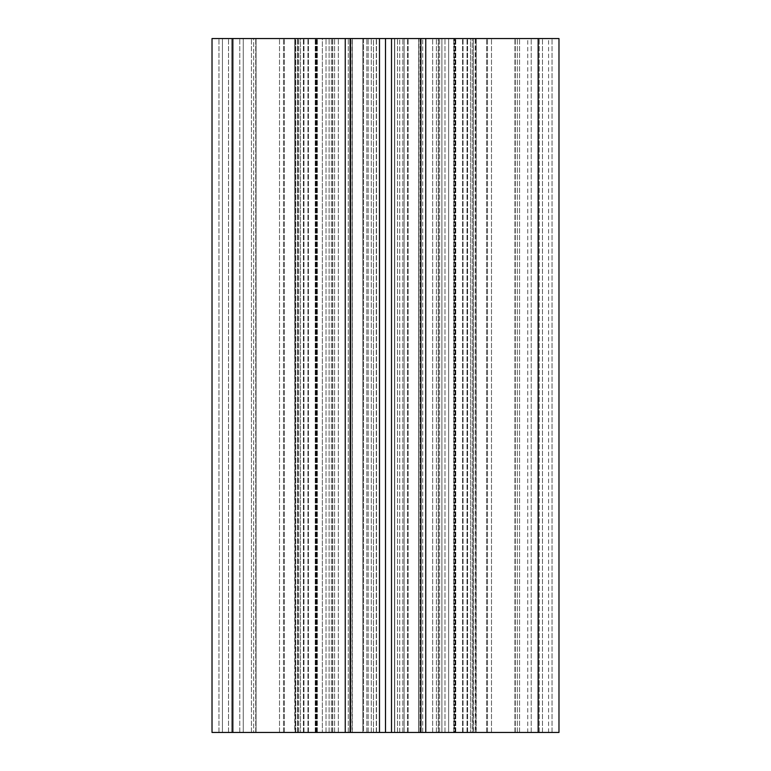 <?xml version="1.0" encoding="UTF-8"?>
<svg xmlns="http://www.w3.org/2000/svg" width="771" height="771" viewBox="0 0 771 771"><rect width="100%" height="100%" fill="white"/><g stroke="black" fill="none" stroke-linecap="round" stroke-linejoin="round"><path stroke-width="0.58" stroke-dasharray="3.85 2.89" d="M448.645 38.55L558.975 38.55L448.645 38.55L463.043 38.55L448.645 38.55L448.645 732.45L438.236 732.45L438.236 38.55L438.236 732.45L548.567 732.45L454.312 732.45L454.312 38.55L454.312 732.45L558.975 732.45L448.645 732.45L463.043 732.45L448.645 732.45L448.645 38.55M475.871 38.55L472.238 38.55L476.227 38.55L475.871 732.45L472.238 732.45L472.238 38.55L472.238 732.45L476.227 732.45L475.871 38.55M352.048 38.55L348.299 38.55L352.299 38.55L352.048 732.45L350.805 732.45L350.805 38.55L350.805 732.45L352.299 732.45L316.11 732.45L376.479 732.45L362.852 732.45L362.852 38.55L366.861 38.55L362.852 38.55L366.861 38.55L362.852 38.55L362.852 732.45L362.852 38.55L362.852 732.45L376.479 732.45L316.11 732.45L371.275 732.45L316.11 732.45L352.299 732.45L352.048 38.55M399.725 38.55L454.89 38.55L399.725 38.55L454.89 38.55L399.725 38.55L399.725 732.45L394.521 732.45L394.521 38.55L397.528 38.55L394.521 38.55L394.521 732.45L394.521 38.55L394.521 732.45L438.497 732.45L399.725 732.45L399.725 38.55M418.952 732.45L418.701 38.55L418.701 732.45L418.701 38.55L418.701 732.45L422.701 732.45L418.701 732.45L422.701 732.45L418.701 732.45L420.195 732.45L418.952 732.45L420.195 732.45L418.952 732.45L418.952 38.55L420.195 38.55L418.952 38.55L420.195 38.55L418.952 38.55L418.952 732.45M295.129 732.45L294.773 38.55L295.785 38.55L294.773 38.55L294.773 732.45L298.762 732.45L297.548 732.45L297.548 38.55L307.957 38.55L297.548 38.55L297.548 732.45L307.957 732.45L295.129 732.45L295.129 38.55L298.762 38.55L295.129 38.55L295.129 732.45M363.507 732.45L376.287 732.45L363.507 732.45L363.507 38.55L408.148 38.55L363.507 38.55L408.148 38.55L363.507 38.55L363.507 732.45M295.785 732.45L315.667 732.45L295.785 732.45L295.785 38.55L315.667 38.55L295.785 38.55L295.785 732.45M473.172 732.45L463.043 732.45L473.452 732.45L473.452 38.55L463.043 38.55L473.452 38.55L473.172 732.45M475.215 732.45L455.333 732.45L475.215 732.45L475.215 38.55L476.227 38.55L455.333 38.55L475.215 38.55L475.215 732.45M394.713 732.45L368.152 732.45L407.493 732.45L394.713 732.45L394.713 38.55L394.713 732.45M404.139 732.45L397.528 732.45L408.148 732.45L397.528 732.45L404.139 732.45L404.139 38.55L404.139 732.45M454.167 732.45L436.376 732.45L454.89 732.45L444.973 732.45L454.89 732.45L454.167 732.45L454.167 38.55L454.167 732.45M441.889 732.45L422.701 732.45L441.889 732.45L441.889 38.55L441.889 732.45M373.472 732.45L366.861 732.45L373.472 732.45L373.472 38.55L366.861 38.55L376.479 38.55L316.11 38.55L376.479 38.55L366.861 38.55L373.472 38.55L373.472 732.45M422.701 732.45L432.666 732.45L422.701 732.45L422.701 38.55L422.701 732.45M454.89 732.45L454.89 38.55L454.89 732.45M316.11 732.45L316.11 38.55L316.11 732.45M212.025 732.45L558.975 732.45L558.975 38.55L212.025 38.55L253.659 38.55L212.025 38.55L212.025 732.45M420.889 732.45L455.757 732.45L420.889 732.45L420.889 38.55M350.111 732.45L315.243 732.45L350.111 732.45L350.111 38.55M256.059 732.45L316.688 732.45L243.251 732.45L256.059 732.45L256.059 38.55L316.688 38.55L243.251 38.55L256.059 38.55L256.059 732.45M243.251 732.45L222.434 732.45L243.251 732.45L243.251 38.55L222.434 38.55L255.741 38.55L222.434 38.55L243.251 38.55L243.251 732.45L243.251 38.55M222.434 732.45L228.515 732.45L222.434 732.45L222.434 38.55L228.515 38.55L222.434 38.55L222.434 732.45L222.434 38.55M231.743 732.45L251.452 732.45L231.743 732.45L231.743 38.55L228.515 38.55L251.452 38.55L231.743 38.55L231.743 732.45M253.659 732.45L322.355 732.45L253.659 732.45L253.659 38.55L284.364 38.55L251.452 38.55L332.764 38.55L253.659 38.55L253.659 732.45M322.355 732.45L307.957 732.45L332.764 732.45L322.355 732.45L322.355 38.55L332.764 38.55L307.957 38.55L322.355 38.55L322.355 732.45M548.567 732.45L548.567 38.55M527.75 732.45L527.75 38.55M379.486 732.45L239.781 732.45L385.5 732.45L379.486 732.45L379.486 38.55M391.514 732.45L531.219 732.45L391.514 732.45L391.514 38.55M470.503 38.55L515.259 38.55L467.033 38.55L470.503 38.55L470.503 732.45L470.503 38.55M300.497 38.55L255.741 38.55L303.967 38.55L300.497 38.55L300.497 732.45L300.497 38.55M284.364 732.45L284.364 38.55L284.364 732.45M303.967 732.45L303.967 38.55L303.967 732.45M218.964 732.45L218.964 38.55L218.964 732.45M345.254 732.45L345.254 38.55M315.243 732.45L315.243 38.55L315.243 732.45M331.376 732.45L331.376 38.55L331.376 732.45M385.5 732.45L385.5 38.55M439.624 732.45L439.624 38.55L439.624 732.45M455.757 732.45L455.757 38.55L455.757 732.45M425.746 732.45L425.746 38.55M558.975 732.45L558.975 38.55L558.975 732.45M517.341 732.45L517.341 38.55L517.341 732.45M486.636 732.45L486.636 38.55L486.636 732.45M467.033 732.45L467.033 38.55L467.033 732.45M552.036 732.45L552.036 38.55L552.036 732.45M239.781 732.45L239.781 38.55L239.781 732.45M531.219 732.45L531.219 38.55L531.219 732.45M455.449 732.45L455.449 38.55L455.449 732.45M455.333 732.45L455.333 38.55L455.333 732.45M397.528 732.45L397.528 38.55L397.528 732.45M366.861 732.45L366.861 38.55L366.861 732.45M307.957 732.45L307.957 38.55L307.957 732.45M297.828 732.45L297.828 38.55L297.828 732.45M255.741 732.45L255.741 38.55L255.741 732.45M232.842 732.45L232.842 38.55M317.324 732.45L317.324 38.55L317.324 732.45M453.676 732.45L453.676 38.55L453.676 732.45M538.158 732.45L538.158 38.55M515.259 732.45L515.259 38.55L515.259 732.45M279.516 732.45L279.516 38.55L279.516 732.45M283.516 732.45L283.516 38.55L283.516 732.45M303.408 732.45L303.408 38.55L303.408 732.45M308.429 732.45L308.429 38.55L308.429 732.45M315.551 732.45L315.551 38.55L315.551 732.45M315.667 732.45L315.667 38.55L315.667 732.45M251.452 732.45L251.452 38.55L251.452 732.45M228.515 732.45L228.515 38.55L228.515 732.45M371.275 732.45L371.275 38.55L371.275 732.45M334.624 732.45L334.624 38.55L334.624 732.45M332.503 732.45L332.503 38.55L332.503 732.45M316.833 732.45L316.833 38.55L316.833 732.45M326.027 732.45L326.027 38.55L326.027 732.45M329.111 732.45L329.111 38.55L329.111 732.45M338.334 732.45L338.334 38.55L338.334 732.45M348.299 732.45L348.299 38.55L348.299 732.45M368.152 732.45L368.152 38.55L368.152 732.45M376.287 732.45L376.287 38.55L376.287 732.45M402.848 732.45L402.848 38.55L402.848 732.45M407.493 732.45L407.493 38.55L407.493 732.45M436.376 732.45L436.376 38.55L436.376 732.45M438.497 732.45L438.497 38.55L438.497 732.45M444.973 732.45L444.973 38.55L444.973 732.45M432.666 732.45L432.666 38.55L432.666 732.45M487.484 732.45L487.484 38.55L487.484 732.45M491.484 732.45L491.484 38.55L491.484 732.45M514.941 732.45L514.941 38.55L514.941 732.45M542.485 732.45L542.485 38.55L542.485 732.45M539.257 732.45L539.257 38.55L539.257 732.45M519.548 732.45L519.548 38.55L519.548 732.45M463.043 732.45L463.043 38.55L463.043 732.45M462.571 732.45L462.571 38.55L462.571 732.45M467.592 732.45L467.592 38.55L467.592 732.45M316.688 732.45L316.688 38.55L316.688 732.45M298.762 732.45L298.762 38.55L298.762 732.45M332.764 732.45L332.764 38.55L332.764 732.45M376.479 732.45L376.479 38.55L376.479 732.45M352.299 732.45L352.299 38.55L352.299 732.45M408.148 732.45L408.148 38.55L408.148 732.45M420.195 732.45L420.195 38.55L420.195 732.45M473.452 732.45L473.452 38.55L473.452 732.45M476.227 732.45L476.227 38.55L476.227 732.45"/><path stroke-width="1.16" d="M232.842 732.45L212.025 732.45L212.025 38.55L558.975 38.55L558.975 732.45L232.842 732.45L232.842 38.55M425.746 732.45L425.746 38.55M420.889 732.45L420.889 38.55M391.514 732.45L391.514 38.55M385.5 732.45L385.5 38.55M379.486 732.45L379.486 38.55M350.111 732.45L350.111 38.55M345.254 732.45L345.254 38.55M538.158 732.45L538.158 38.55"/></g></svg>

